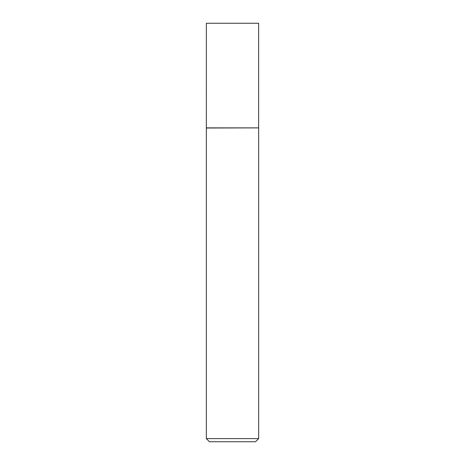 <?xml version="1.0" encoding="UTF-8"?>
<svg xmlns="http://www.w3.org/2000/svg" width="465" height="465" viewBox="0 0 465 465"><rect width="100%" height="100%" fill="white"/><g stroke="black" fill="none" stroke-linecap="round" stroke-linejoin="round"><path stroke-width="0.35" stroke-dasharray="2.33 1.74" d="M258.656 438.611L206.344 438.611M258.656 128.026L206.344 128.026M209.483 441.75L255.518 441.75M258.633 127.875L206.373 127.875M258.627 23.25L206.367 23.25"/><path stroke-width="0.7" d="M206.373 127.875L258.633 127.875L258.627 23.25L206.373 23.25L206.344 128.026L258.633 127.875M258.656 438.611L255.518 441.75L209.483 441.75L206.344 438.611L258.656 438.611L258.656 128.026M206.344 438.611L206.344 128.026"/></g></svg>
